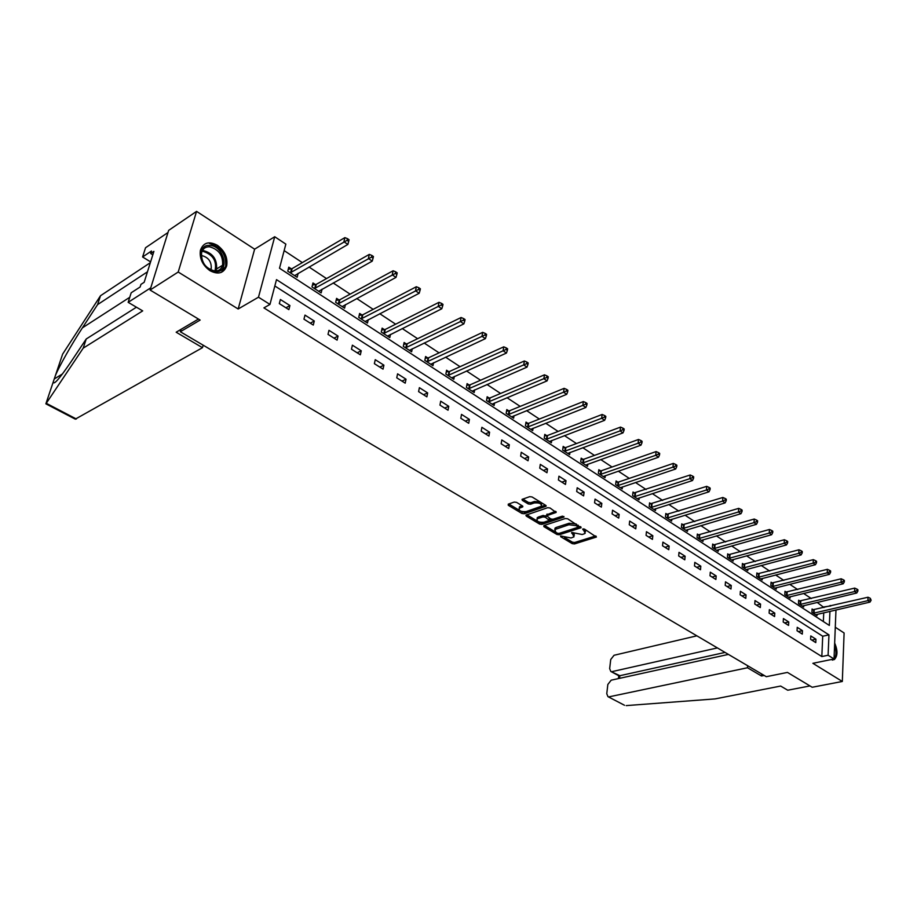 <?xml version="1.0" encoding="UTF-8"?>
<svg xmlns="http://www.w3.org/2000/svg" width="917" height="917" viewBox="0 0 917 917"><rect width="100%" height="100%" fill="white"/><g stroke="black" fill="none" stroke-linecap="round" stroke-linejoin="round"><path stroke-width="1.38" d="M560.688 535.964L560.631 536.686L572.242 543.643L574.5 543.93L596.382 537.053L584.507 529.098L582.891 528.891L585.195 533.281L583.969 533.923L582.169 534.496L571.715 532.456L574.042 536.8L571.085 537.981L560.688 535.964M209.97 270.698C218.223 274.905 223.794 273.3 226.659 265.907C227.943 257.815 224.837 250.949 217.34 245.286C208.916 240.884 203.276 242.569 200.399 250.318C199.333 258.422 202.519 265.219 209.97 270.698M830.722 659.655L834.401 659.529C837.725 655.873 837.817 650.382 834.665 643.069M516.558 502.367L514.208 502.08L508.259 504.155L508.259 505.267L521.922 513.474L524.249 513.761L546.028 506.287L545.741 505.359L532.043 496.957L529.671 496.67L522.025 499.398L522.323 500.361L528.203 503.926L530.565 504.224L534.187 502.975C539.379 502.562 541.752 503.651 541.282 506.264L526.255 511.56C521.12 511.961 518.77 510.872 519.217 508.293L522.736 506.86L522.438 505.92L516.558 502.367M150.079 290.036L168.659 230.373L196.57 211.38L178.207 272.028L150.079 290.036L200.147 320.067L180.328 331.748L766.291 676.7L787.451 672.413L812.198 687.257L842.322 681.469L812.875 663.312L834.034 658.979L828.097 655.242L821.827 656.549L263.901 307.883L269.965 304.421L258.479 297.2L274.722 236.735L285.852 244.128L279.502 268.234L829.346 625.44L829.931 611.364M178.207 272.028L238.168 308.995L258.479 297.2M543.896 525.556L543.838 526.61L556.974 534.485L559.255 534.771L581.114 527.722L567.692 518.793L565.353 518.506L543.896 525.556M539.62 524.088L526.232 516.053L525.934 515.136L547.701 507.697L550.051 507.995L556.103 512.443L546.635 515.744L550.716 518.942L553.031 519.24L562.167 516.214L564.001 517.05L541.924 524.375L539.62 524.088L539.838 522.61L538.153 521.601M842.322 681.469L844.098 632.982L835.295 627.251M181.039 329.341L180.328 331.748M821.827 656.549L822.709 636.226L274.825 285.966M815.935 639.206L810.777 635.939L810.617 639.344L815.775 642.599L815.935 639.206L811.82 640.1M802.467 630.667L797.228 627.331L797.045 630.758L802.295 634.083L802.467 630.667L798.352 631.584M788.758 621.967L783.416 618.574L783.21 622.024L788.563 625.405L788.758 621.967L784.631 622.918M774.785 613.106L769.34 609.645L769.122 613.118L774.578 616.556L774.785 613.106L770.647 614.081M760.548 604.074L755 600.555L754.76 604.039L760.319 607.558L760.548 604.074L756.41 605.082M746.037 594.869L740.386 591.282L740.134 594.801L745.796 598.377L746.037 594.869L741.899 595.912M731.25 585.493L725.485 581.837L725.209 585.367L730.987 589.012L731.25 585.493L727.101 586.559M716.177 575.933L710.297 572.197L709.999 575.761L715.89 579.475L716.177 575.933L712.028 577.034M700.806 566.179L694.811 562.373L694.49 565.961L700.496 569.744L700.806 566.179L696.645 567.325M685.125 556.229L679.016 552.355L678.672 555.954L684.793 559.828L685.125 556.229L680.964 557.41M669.135 546.085L662.899 542.13L662.533 545.764L668.78 549.707L669.135 546.085L664.974 547.3M652.824 535.734L646.451 531.7L646.061 535.356L652.434 539.379L652.824 535.734L648.651 536.995M636.169 525.177L629.67 521.062L629.257 524.73L635.756 528.845L636.169 525.177L632.008 526.473M619.17 514.403L612.545 510.196L612.097 513.887L618.734 518.082L619.17 514.403L615.009 515.732M601.827 503.387L595.053 499.1L594.571 502.814L601.357 507.101L601.827 503.387L597.655 504.763M584.106 492.154L577.194 487.764L576.69 491.512L583.613 495.891L584.106 492.154L579.945 493.575M566.007 480.68L558.946 476.198L558.407 479.969L565.48 484.44L566.007 480.68L561.846 482.136M547.518 468.954L540.308 464.369L539.735 468.163L546.968 472.736L547.518 468.954L543.368 470.455M528.628 456.964L521.257 452.287L520.661 456.104L528.043 460.781L528.628 456.964L524.478 458.523M509.325 444.722L501.782 439.942L501.152 443.782L508.706 448.551L509.325 444.722L505.187 446.327M489.586 432.205L481.883 427.311L481.207 431.185L488.933 436.056L489.586 432.205L485.448 433.867M469.401 419.401L461.515 414.392L460.815 418.29L468.713 423.287L469.401 419.401L465.274 421.109M448.757 406.3L440.699 401.188L439.954 405.108L448.035 410.208L448.757 406.3L444.642 408.076M427.643 392.912L419.39 387.673L418.599 391.616L426.875 396.843L427.643 392.912L423.539 394.734M406.025 379.202L397.577 373.838L396.752 377.815L405.211 383.157L406.025 379.202L401.944 381.094M383.902 365.161L375.248 359.682L374.377 363.671L383.042 369.15L383.902 365.161L379.833 367.121M361.252 350.798L352.392 345.182L351.475 349.205L360.347 354.81L361.252 350.798L357.194 352.816M338.052 336.08L328.974 330.326L328.011 334.373L337.101 340.115L338.052 336.08L334.017 338.167M314.279 321.007L304.983 315.104L303.963 319.173L313.282 325.065L314.279 321.007L310.267 323.162M289.921 305.556L280.384 299.504L279.318 303.607L288.866 309.637L289.921 305.556L285.932 307.78M823.97 607.535L817.185 602.412M811.304 598.537L803.59 593.448M797.687 589.551L789.743 584.312M783.817 580.392L775.633 574.993M769.672 571.062L761.259 565.502M755.264 561.548L746.598 555.828M740.581 551.851L731.663 545.97M725.599 541.97L716.418 535.906M710.343 531.894L700.886 525.659M694.765 521.624L685.033 515.194M678.889 511.136L668.848 504.522M662.682 500.441L652.342 493.621M646.141 489.529L635.504 482.502M629.268 478.387L618.299 471.155M612.04 467.017L600.738 459.555M594.445 455.405L582.788 447.714M576.472 443.541L564.459 435.621M558.109 431.426L545.741 423.253M539.356 419.046L526.599 410.621M520.18 406.391L507.021 397.703M500.579 393.45L487.007 384.498M480.542 380.223L466.535 370.984M460.047 366.697L445.593 357.16M439.071 352.862L424.17 343.015M417.613 338.694L402.219 328.538M395.651 324.194L379.764 313.706M373.162 309.35L356.747 298.518M350.122 294.151L333.18 282.963M326.521 278.573L309.018 267.019M302.346 262.617L284.144 250.605M823.351 621.554L823.741 612.797M813.448 609.897L812.072 608.991L811.912 612.338L817.013 615.651L817.081 614.333M800.06 601.139L798.65 600.222L798.478 603.592L803.67 606.974L803.739 605.61M786.419 592.233L784.986 591.293L784.792 594.674L790.087 598.125L790.167 596.726M772.515 583.155L771.059 582.203L770.853 585.608L776.24 589.115L776.332 587.682M758.359 573.904L756.88 572.942L756.64 576.357L762.142 579.934L762.233 578.455M743.939 564.482L742.426 563.496L742.174 566.935L747.768 570.58L747.882 569.056M729.233 554.877L727.685 553.868L727.422 557.341L733.13 561.055L733.245 559.485M714.24 545.088L712.669 544.056L712.383 547.552L718.194 551.335L718.332 549.719M698.96 535.104L697.356 534.061L697.046 537.568L702.984 541.431L703.121 539.769M683.383 524.925L681.744 523.859L681.411 527.39L687.463 531.333L687.624 529.613M667.484 514.552L665.822 513.463L665.455 517.005L671.634 521.028L671.806 519.251M651.276 503.96L649.58 502.848L649.19 506.425L655.483 510.517L655.678 508.683M634.736 493.151L633.005 492.016L632.592 495.616L639.011 499.799L639.229 497.897M617.852 482.124L616.086 480.966L615.639 484.589L622.207 488.853L622.437 486.893M600.624 470.868L598.812 469.687L598.354 473.332L605.048 477.688L605.3 475.659M583.029 459.371L581.183 458.168L580.69 461.836L587.522 466.283L587.808 464.174M565.067 447.634L563.176 446.407L562.66 450.098L569.64 454.637L569.938 452.459M546.715 435.655L544.79 434.394L544.228 438.108L551.369 442.751L551.702 440.481M527.963 423.402L526.003 422.118L525.407 425.855L532.697 430.6L533.064 428.239M508.809 410.885L506.792 409.578L506.173 413.338L513.623 418.186L514.024 415.733M489.231 398.093L487.168 396.752L486.514 400.534L494.125 405.497L494.561 402.941M469.206 385.025L467.097 383.65L466.409 387.455L474.192 392.522L474.674 389.851M448.734 371.649L446.579 370.239L445.857 374.067L453.812 379.248L454.339 376.474M427.792 357.962L425.591 356.53L424.823 360.381L432.962 365.688L433.535 362.777M406.357 343.967L404.11 342.5L403.308 346.374L411.641 351.796L412.26 348.758M384.429 329.65L382.125 328.137L381.277 332.046L389.805 337.594L390.493 334.396M361.986 314.978L359.624 313.442L358.73 317.362L367.465 323.048L368.221 319.689M338.992 299.962L336.585 298.38L335.645 302.335L344.586 308.158L345.411 304.616M315.448 284.579L312.972 282.963L311.986 286.941L321.156 292.901L322.062 289.176M291.331 268.83L288.786 267.168L287.755 271.168L297.142 277.278L298.151 273.323M238.168 308.995L254.628 249.183L196.57 211.38M254.628 249.183L274.722 236.735M823.993 606.916L830.859 605.919M828.097 655.242L828.957 634.862L276.498 279.639L269.965 304.421M835.972 609.965L834.034 658.979M830.149 606.091L830.183 605.461M822.709 636.226L828.957 634.862M574.351 535.23L573.847 532.983M585.505 531.688L584.84 529.304M564.551 537.454L572.437 542.188L574.695 542.474L595.672 535.941M559.164 533.385L580.427 526.599M544.434 525.372L555.175 531.826M557.398 533.224L559.003 533.43L578.123 527.252L576.323 525.67L568.907 524.742L554.888 529.51L555.794 532.261L557.398 533.224M578.168 526.862L578.272 525.281M576.151 523.974L569.102 523.263L568.907 524.742M554.762 529.625L555.094 528.043L556.229 527.435L569.102 523.263M537.591 521.257L526.805 514.781M555.461 511.308L546.761 514.827M562.602 516.145L542.142 522.908L541.924 524.375M537.981 518.563L537.075 519.045C536.651 521.544 538.978 522.598 544.033 522.209L549.329 520.386L545.248 517.199L542.921 516.913L537.981 518.563L538.199 517.085L537.064 519.056M549.409 519.824L549.524 518.22M538.199 517.085L543.139 515.434L546.647 516.443M539.838 522.61L542.142 522.908M519.446 506.814L519.217 508.293L519.446 506.814L522.117 505.726M541.546 504.728L541.041 502.47M540.377 502.058L534.405 501.473L534.187 502.975M522.862 499.043L528.433 502.436L530.783 502.734L534.405 501.473M520.764 511.159L524.478 512.282L545.397 505.141M508.797 503.972L519.435 510.356M815.649 614.757L870.004 602.102L867.895 600.658L867.998 597.231L812.026 609.954M870.267 599.661L871.116 600.245L870.313 598.297L870.267 599.661L867.895 600.658L813.299 613.232M871.116 600.245L870.004 602.102M867.998 597.231L870.313 598.297M834.493 647.436L834.115 656.962M832.464 660.114L833.393 659.667C836.361 656.744 836.751 651.964 834.573 645.293M209.89 245.447C224.252 245.813 230.213 272.945 215.61 271.615C201.11 271.501 195.08 243.784 209.89 245.447M214.819 270.996C218.831 271.031 221.421 269.117 222.59 265.231C223.163 255.522 218.808 249.378 209.523 246.788C205.385 246.696 202.726 248.69 201.568 252.771C201.201 262.526 205.626 268.601 214.819 270.996M210.727 269.93L211.219 268.635C211.609 261.746 208.514 257.413 201.935 255.625L201.281 255.625M221.318 272.372L225.651 266.423C226.373 254.387 220.986 246.753 209.466 243.521M728.419 654.406L611.181 680.185L607.833 684.472L606.767 693.733L607.971 696.656L624.351 705.184M626.208 705.609L715.019 698.914L780.654 686.054L787.726 690.214L809.986 685.927M696.863 635.825L614.046 655.277L610.722 659.529L609.667 668.642L610.825 671.462L619.846 675.714L618.757 675.726L618.436 678.591M717.392 647.918L612.166 671.588M747.642 665.719L747.504 667.759L609.278 696.782M761.637 673.961L761.511 675.989L747.504 667.759M764.17 675.451L761.511 675.989M725.049 652.423L619.846 675.714L619.56 678.339M147.465 271.822L97.58 304.616L100.503 295.744L62.631 354.134L53.289 381.827C53.415 385.656 59.376 378.893 71.182 361.55L86.232 338.981L136.438 307.206M97.58 304.616L82.404 327.85C71.996 343.623 59.066 366.548 55.421 375.512M45.907 403.847L83.206 348.151L142.697 310.886L128.151 302.335L131.188 292.775L140.129 286.987L140.943 284.385L144.164 282.298L153.907 251.361L150.686 253.516L151.488 250.994L142.594 256.978L150.594 261.884M142.594 256.978L145.528 247.762L168.006 232.494L150.766 287.812L128.151 302.335M100.503 295.744L150.342 262.675M198.45 319.059L176.167 332.218L202.485 347.681L75.274 419.149M202.485 347.681L203.184 345.205M83.206 348.151L86.232 338.981M150.686 253.516L152.807 254.834M802.272 606.057L856.753 593.012L854.598 591.545L854.713 588.106L798.604 601.208M856.994 590.548L857.853 591.133L857.899 589.757L857.04 589.161L856.994 590.548L854.598 591.545L799.888 604.498M857.853 591.133L856.753 593.012M854.713 588.106L857.04 589.161M788.654 597.196L843.239 583.762L841.049 582.261L841.176 578.799L784.929 592.302M843.457 581.252L844.339 581.848L844.385 580.461L843.514 579.865L843.457 581.252L841.049 582.261L786.224 595.614M844.339 581.848L843.239 583.762M841.176 578.799L843.514 579.865M774.785 588.175L829.461 574.329L827.237 572.804L827.386 569.319L771.002 583.235M829.667 571.784L830.561 572.391L830.619 570.993L829.725 570.385L829.667 571.784L827.237 572.804L772.309 586.559M830.561 572.391L829.461 574.329M827.386 569.319L829.725 570.385M760.663 578.971L815.431 564.712L813.15 563.153L813.322 559.645L756.8 573.985M815.614 562.121L816.52 562.751L816.588 561.342L815.683 560.723L815.614 562.121L813.15 563.153L758.13 577.332M816.52 562.751L815.431 564.712M813.322 559.645L815.683 560.723M746.266 569.606L801.114 554.911L798.799 553.318L798.982 549.787L742.346 564.574M801.275 552.275L802.203 552.917L802.283 551.507L801.355 550.865L801.275 552.275L798.799 553.318L743.687 567.921M802.203 552.917L801.114 554.911M798.982 549.787L801.355 550.865M731.594 560.046L786.522 544.916L784.161 543.288L784.367 539.735L727.605 554.968M786.66 542.234L787.611 542.887L787.692 541.466L786.74 540.812L786.66 542.234L784.161 543.288L728.958 558.338M787.611 542.887L786.522 544.916M784.367 539.735L786.74 540.812M716.636 550.315L771.633 534.714L769.225 533.064L769.455 529.487L712.578 545.191M771.747 531.998L772.71 532.662L772.802 531.23L771.839 530.565L771.747 531.998L769.225 533.064L713.953 548.572M772.71 532.662L771.633 534.714M769.455 529.487L771.839 530.565M701.379 540.388L756.456 524.318L753.992 522.633L754.244 519.033L697.252 535.219M756.536 521.544L757.522 522.22L757.625 520.787L756.64 520.111L756.536 521.544L753.992 522.633L698.651 538.611M757.522 522.22L756.456 524.318M754.244 519.033L756.64 520.111M685.836 530.267L740.959 513.703L738.449 511.984L738.724 508.362L681.629 525.051M741.016 510.884L742.025 511.583L742.128 510.127L741.131 509.439L741.016 510.884L738.449 511.984L683.05 528.456M742.025 511.583L740.959 513.703M738.724 508.362L741.131 509.439M669.972 519.95L725.141 502.871L722.585 501.118L722.883 497.472L665.696 514.678M725.175 500.006L726.207 500.716L726.321 499.249L725.301 498.55L725.175 500.006L722.585 501.118L667.129 518.094M726.207 500.716L725.141 502.871M722.883 497.472L725.301 498.55M653.798 509.416L709.001 491.81L706.388 490.022L706.709 486.354L649.442 504.098M709.013 488.899L710.056 489.621L710.182 488.153L709.139 487.431L709.013 488.899L706.388 490.022L650.898 507.525M710.056 489.621L709.001 491.81M706.709 486.354L709.139 487.431M637.281 498.676L692.518 480.519L689.848 478.685L690.192 474.995L632.856 493.3M692.495 477.562L693.561 478.296L693.699 476.817L692.633 476.083L692.495 477.562L689.848 478.685L634.323 496.75M693.561 478.296L692.518 480.519M690.192 474.995L692.633 476.083M620.442 487.706L675.691 468.988L672.963 467.12L673.33 463.406L618.654 481.998L615.926 482.285M675.634 465.985L676.723 466.73L676.872 465.24L675.783 464.495L675.634 465.985L672.963 467.12L617.416 485.735M676.723 466.73L675.691 468.988M673.33 463.406L675.783 464.495M603.248 476.508L658.498 457.216L655.712 455.302L656.113 451.565L601.426 470.73L598.641 471.04M658.406 454.144L659.529 454.912L659.69 453.422L658.566 452.654L658.406 454.144L655.712 455.302L600.165 474.502M659.529 454.912L658.498 457.216M656.113 451.565L658.566 452.654M585.688 465.091L640.937 445.181L638.083 443.232L638.519 439.472L583.831 459.234L581 459.555M640.811 442.063L641.946 442.842L642.118 441.341L640.983 440.561L640.811 442.063L638.083 443.232L582.536 463.039M641.946 442.842L640.937 445.181M638.519 439.472L640.983 440.561M567.761 453.422L622.987 432.893L620.064 430.898L620.534 427.104L565.869 447.496L562.981 447.828M622.826 429.706L623.996 430.509L624.179 428.996L623.01 428.193L622.826 429.706L620.064 430.898L564.54 451.324M623.996 430.509L622.987 432.893M620.534 427.104L623.01 428.193M549.443 441.501L604.635 420.318L601.655 418.278L602.148 414.473L547.518 435.506L544.572 435.862M604.441 417.086L605.633 417.9L605.828 416.375L604.635 415.561L604.441 417.086L601.655 418.278L546.165 439.358M605.633 417.9L604.635 420.318M602.148 414.473L604.635 415.561M530.737 429.316L585.871 407.469L582.834 405.383L583.35 401.554L528.777 423.253L525.762 423.631M585.642 404.168L586.869 405.005L587.075 403.469L585.848 402.632L585.642 404.168L582.834 405.383L527.378 427.139M586.869 405.005L585.871 407.469M583.35 401.554L585.848 402.632M511.617 416.88L566.695 394.333L563.577 392.201L564.138 388.338L509.623 410.736L506.539 411.137M566.419 390.963L567.669 391.823L567.887 390.275L566.649 389.427L566.419 390.963L563.577 392.201L508.19 414.644M567.669 391.823L566.695 394.333M564.138 388.338L566.649 389.427M492.085 404.156L547.071 380.887L543.884 378.71L544.469 374.824L490.045 397.932L486.893 398.356M546.75 377.46L548.034 378.331L548.263 376.784L546.99 375.901L546.75 377.46L488.578 401.875M548.034 378.331L547.071 380.887M544.469 374.824L546.99 375.901M472.106 391.158L526.988 367.132L523.722 364.897L524.352 360.989L470.02 384.853L466.799 385.3M526.633 363.636L527.94 364.53L528.192 362.972L526.885 362.077L526.633 363.636L468.518 388.819M527.94 364.53L526.988 367.132M524.352 360.989L526.885 362.077M451.668 377.861L506.436 353.056L503.101 350.764L503.765 346.832L449.548 371.465L446.258 371.947M506.035 349.492L507.376 350.409L507.64 348.838L506.299 347.921L506.035 349.492L448.012 375.477M507.376 350.409L506.436 353.056M503.765 346.832L506.299 347.921M430.772 364.255L485.402 338.648L481.975 336.298L482.686 332.344L428.606 357.779L425.236 358.283M484.955 335.003L486.319 335.943L486.595 334.361L485.231 333.421L484.955 335.003L427.024 361.814M486.319 335.943L485.402 338.648M482.686 332.344L485.231 333.421M409.395 350.34L463.853 323.884L460.357 321.489L461.102 317.511L407.182 343.772L403.732 344.311M463.36 320.182L464.759 321.133L465.057 319.54L463.658 318.589L463.36 320.182L405.555 347.841M464.759 321.133L463.853 323.884M461.102 317.511L463.658 318.589M387.513 336.103L441.788 308.765L438.2 306.312L438.991 302.312L385.255 329.444L381.724 330.017M441.237 304.983L442.67 305.969L442.991 304.364L441.558 303.378L441.237 304.983L383.593 333.547M442.67 305.969L441.788 308.765M438.991 302.312L441.558 303.378M365.115 321.523L419.172 293.28L415.504 290.769L416.341 286.734L362.811 314.772L359.177 315.379M418.576 289.417L420.043 290.425L420.376 288.809L418.909 287.8L418.576 289.417L361.092 318.898M420.043 290.425L419.172 293.28M416.341 286.734L418.909 287.8M342.179 306.587L395.995 277.404L392.235 274.825L393.118 270.767L339.829 299.744L336.103 300.398M395.342 273.461L396.843 274.492L397.199 272.876L395.697 271.833L395.342 273.461L338.064 303.917M396.843 274.492L395.995 277.404M393.118 270.767L395.697 271.833M318.692 291.297L372.245 261.127L368.382 258.491L369.31 254.399L316.285 284.362L312.456 285.049M371.523 257.104L373.07 258.158L373.437 256.531L371.889 255.465L371.523 257.104L314.462 288.557M373.07 258.158L372.245 261.127M369.31 254.399L371.889 255.465M294.621 275.639L347.875 244.438L343.909 241.721L344.895 237.618L292.156 268.589L288.236 269.323M347.084 240.323L348.678 241.412L349.068 239.761L347.486 238.672L347.084 240.323L290.299 272.819M348.678 241.412L347.875 244.438M344.895 237.618L347.486 238.672M560.734 535.941L560.631 536.686M582.903 528.891L582.811 529.636M571.75 532.445L571.646 533.19M573.343 532.674L573.159 534.095M584.507 529.109L584.324 530.565M596.119 536.216L595.993 537.259M574.695 542.474L574.5 543.93M572.437 542.188L572.242 543.643M580.874 526.874L580.736 527.917M559.45 533.316L559.255 534.771M557.169 533.086L556.974 534.485M543.999 525.521L543.838 526.61M578.123 525.189L577.928 526.645M576.518 524.203L576.323 525.67M556.229 527.435L556.023 528.914M526.404 514.918L526.232 516.053M555.897 511.571L555.748 512.626M547.197 514.07L546.979 515.56M563.852 516.443L563.749 517.188M549.249 518.059L549.042 519.492M545.466 515.721L545.248 517.199M543.139 515.434L542.921 516.913M522.575 506.012L522.415 507.032M520.306 506.356L520.077 507.835M530.783 502.734L530.565 504.224M528.433 502.436L528.203 503.926M522.507 499.169L522.323 500.361M545.844 505.416L545.684 506.471M524.478 512.282L524.249 513.761M522.151 511.995L521.922 513.474M508.442 504.098L508.259 505.267M814.204 609.816L814.055 613.152M813.688 609.885L813.528 613.221M202.359 250.639L203.563 250.639C212.824 253.184 217.169 259.305 216.584 268.968L215.782 270.996M214.945 271.008C217.134 261.207 213.18 254.674 203.081 251.396L202.004 251.396M53.289 381.827L45.93 403.663M46.228 403.274L76.386 419M129.744 297.303L82.404 327.85M800.816 601.059L800.644 604.418M800.289 601.128L800.117 604.486M787.176 592.153L786.981 595.523M786.648 592.222L786.454 595.603M773.283 583.063L773.077 586.467M772.756 583.143L772.538 586.548M759.127 573.813L758.898 577.24M758.6 573.893L758.37 577.32M744.707 564.391L744.455 567.829M744.168 564.471L743.928 567.91M730.001 554.785L729.737 558.247M729.473 554.865L729.198 558.327M715.019 544.985L714.733 548.469M714.481 545.076L714.194 548.561M699.74 535.001L699.43 538.508M699.201 535.092L698.892 538.6M684.162 524.822L683.83 528.341M683.623 524.914L683.291 528.444M668.275 514.437L667.92 517.979M667.736 514.529L667.37 518.082M652.067 503.834L651.689 507.41M651.529 503.937L651.139 507.514M635.527 493.025L635.126 496.624M634.988 493.128L634.575 496.727M618.654 481.998L618.218 485.609M618.104 482.101L617.668 485.723M601.426 470.73L600.956 474.376M600.876 470.845L600.406 474.49M583.831 459.234L583.338 462.902M583.281 459.348L582.788 463.016M565.869 447.496L565.353 451.187M565.319 447.611L564.792 451.302M547.518 435.506L546.968 439.209M546.968 435.632L546.417 439.335M528.777 423.253L528.192 426.99M528.226 423.379L527.642 427.116M509.623 410.736L509.004 414.484M509.061 410.862L508.442 414.622M490.045 397.932L489.391 401.715M489.483 398.07L488.83 401.852M470.02 384.853L469.332 388.648M469.458 384.991L468.782 388.797M449.548 371.465L448.826 375.294M448.986 371.614L448.264 375.443M428.606 357.779L427.849 361.63M428.056 357.928L427.288 361.779M407.182 343.772L406.38 347.658M406.621 343.932L405.818 347.807M385.255 329.444L384.418 333.341M384.693 329.604L383.856 333.513M362.811 314.772L361.917 318.692M362.249 314.944L361.355 318.864M339.829 299.744L338.889 303.699M339.267 299.928L338.327 303.871M316.285 284.362L315.299 288.328M315.723 284.545L314.737 288.511M292.156 268.589L291.125 272.59M291.595 268.784L290.563 272.773M226.659 265.907L225.616 266.549M834.401 659.529L833.232 659.77M555.094 528.043L554.888 529.51M556.183 511.858L556.103 512.443M546.841 514.254L546.635 515.744M537.293 517.566L537.075 519.045M522.828 506.276L522.736 506.86M546.119 505.691L546.028 506.287M211.219 268.635L209.855 269.483M216.584 268.968L222.59 265.231M610.825 671.462L618.815 675.76M607.971 696.656L624.523 705.276M62.505 373.907L54.229 378.985M45.873 403.835L75.343 419.184"/></g></svg>
